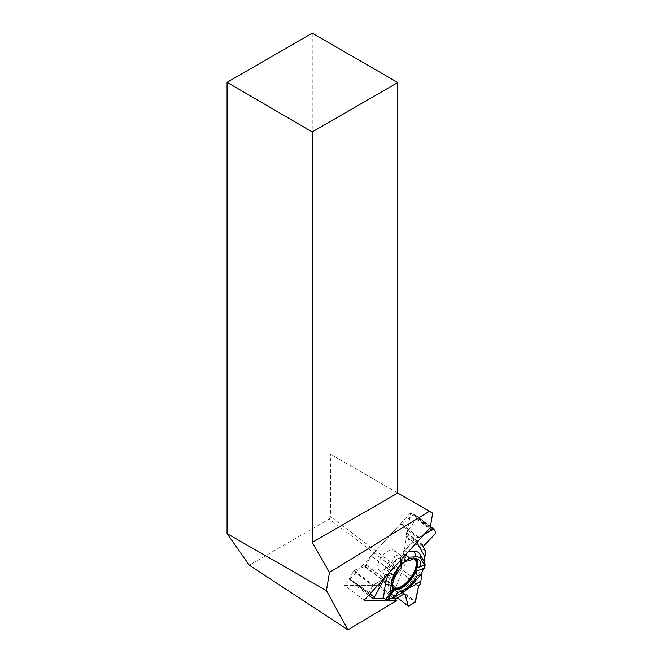 <?xml version="1.0" encoding="UTF-8"?>
<svg xmlns="http://www.w3.org/2000/svg" width="663" height="663" viewBox="0 0 663 663"><rect width="100%" height="100%" fill="white"/><g stroke="black" fill="none" stroke-linecap="round" stroke-linejoin="round"><path stroke-width="0.5" stroke-dasharray="3.31 2.49" d="M373.319 596.103L356.006 582.984L349.202 579.155L353.976 570.329L365.147 566.417L371.222 555.967A3.042 1.392 127.2 0 0 371.255 555.925L399.996 524.392L401.919 524.259L413.778 514.306L414.284 514.156L416.505 518.052L416.306 518.773L406.394 532.928L406.212 534.212L408.822 538.82A3.042 1.392 127.2 0 0 408.814 538.862L403.502 570.619L401.546 572.749L418.792 585.827M424.196 568.29L422.721 568.415L422.016 572.608L422.646 568.846M420.566 583.556L403.502 570.619M405.035 594.197L387.772 581.111L386.678 581.128L379.161 585.636A3.042 1.392 127.2 0 0 379.128 585.636L355.708 585.412L356.081 583.249L372.556 595.739M387.83 599.211L388.601 599.518L388.717 598.25L391.742 598.275L388.717 598.25L400.004 591.471A25.434 11.661 -52.8 0 0 409.85 583.009L422.721 568.415M388.601 599.518L388.717 598.25M368.686 595.25L355.708 585.412M379.161 585.636L396.3 598.631M394.982 554.989A12.34 5.66 -52.8 0 1 387.996 566.799A12.34 5.66 -52.8 0 1 378.946 569.981A12.34 5.66 -52.8 0 1 377.819 565.29A12.34 5.66 -52.8 0 1 384.797 553.481A12.34 5.66 -52.8 0 1 393.855 550.307A12.34 5.66 -52.8 0 1 394.982 554.989M371.222 555.967L388.361 568.962L396.747 558.992L389.571 572.326M401.049 559.721L400.717 557.036L400.659 557.84L396.747 558.992M400.717 557.036L403.552 553.928L403.253 551.848L417.06 537.328L399.996 524.392M408.822 538.82L425.969 551.815M387.772 581.111L404.861 594.147M401.546 572.749L395.62 587.667L388.99 591.479L387.838 581.244M366.2 565.249L383.347 578.252L382.079 579.785L373.31 584.973L368.653 593.252L368.537 593.816L369.556 594.305L368.553 593.824L368.653 593.252L372.739 585.644L382.394 579.487L388.361 568.962L396.747 558.992L400.659 557.84L400.717 557.036L403.552 553.928L403.253 551.848L414.93 539.036L417.06 537.328L419.215 537.378L424.113 534.403L419.215 537.378L417.06 537.328M388.361 568.962L383.347 578.252M401.488 564.619A18.083 8.287 127.2 0 0 391.85 581.352A18.083 8.287 127.2 0 0 392.604 587.252M414.176 558.785A18.083 8.287 127.2 0 0 405.632 561.196M406.734 589.622L393.391 597.628M416.024 558.685A19.061 8.735 127.2 0 0 414.864 558.031A19.061 8.735 127.2 0 0 404.488 561.379M405.317 555.039L403.552 553.928L403.891 556.605M401.571 563.881A19.061 8.735 127.2 0 0 392.057 588.114A19.061 8.735 127.2 0 0 392.736 588.852L385.526 599.178M393.333 589.805L392.736 588.852M400.659 557.84L400.684 560.127M385.17 577.158L392.347 563.823M403.253 551.848L408.433 551.624M414.93 539.036L416.836 542.4M393.988 598.432L377.081 585.62L399.441 572.194L400.982 570.031L330.564 516.676L329.238 519.005L249.263 565.174M399.441 572.194L329.238 519.005M432.666 513.154L330.406 454.114L330.564 516.676M397.775 493.007L330.406 454.114M312.24 33.15L312.24 443.622M430.237 527.682L410.571 512.789L400.982 570.031M377.081 585.62L344.478 585.305L410.571 512.789M364.161 600.222L344.478 585.305M425.953 551.856L408.814 538.862M396.267 598.631L379.128 585.636M384.764 570.561A12.34 5.66 -52.8 0 1 391.742 558.743A12.34 5.66 -52.8 0 1 400.8 555.569A12.34 5.66 -52.8 0 1 397.858 568.821A12.34 5.66 -52.8 0 1 385.891 575.244A12.34 5.66 -52.8 0 1 384.764 570.561M388.394 568.92L371.255 555.925M387.664 581.078L404.911 594.156M386.802 581.086L403.949 594.081M388.916 591.33L397.56 597.877M389.355 591.429L408.756 606.131M395.62 587.667L415.021 602.369M396.201 586.954L415.527 601.606M401.281 573.18L418.577 586.291M386.678 581.128L403.817 594.114M365.147 566.417L382.394 579.487M364.783 566.674L382.079 579.785M353.976 570.329L373.31 584.973M353.346 570.942L372.739 585.644M349.252 578.55L368.653 593.252M349.219 579.172L368.553 593.824M356.006 582.984L373.302 596.095M366.308 565.091L383.454 578.086M406.394 532.928L423.64 546.005M406.204 534.096L423.35 547.091M406.585 532.505L423.881 545.616M416.306 518.773L435.632 533.425M416.505 518.052L435.898 532.762M414.325 514.215L430.444 526.43L414.284 514.156M413.778 514.306L430.37 526.886M401.919 524.259L419.215 537.378M401.571 524.425L418.817 537.494M406.212 534.212L423.359 547.207M392.579 586.995A17.719 8.122 -52.8 0 1 391.303 583.871L393.225 587.982A18.075 8.287 -52.8 0 1 393.225 587.982A18.075 8.287 -52.8 0 1 391.808 581.31A18.075 8.287 -52.8 0 1 401.811 564.23A18.075 8.287 -52.8 0 1 415.046 559.191A18.075 8.287 -52.8 0 1 415.071 559.207M378.946 569.981L385.891 575.244C391.593 580.274 391.269 584.053 391.303 583.871A17.719 8.122 -52.8 0 1 391.435 580.697A17.719 8.122 -52.8 0 1 410.571 558.445A17.719 8.122 -52.8 0 1 413.919 558.834M403.866 591.587L400.004 591.471M412.394 584.26L409.85 583.009M393.855 550.307L400.8 555.569C407.331 558.553 410.588 559.514 410.571 558.445C413.157 558.345 414.648 558.594 415.046 559.191L415.096 559.224M397.485 597.918L388.99 591.479M368.537 593.816L349.202 579.155M414.864 558.031L417.458 558.992M392.057 588.114L393.068 589.506"/><path stroke-width="0.99" d="M422.646 568.846L424.196 568.29L425.207 564.959L423.922 561.23L425.969 551.815L423.359 547.207L423.881 545.616L435.632 533.425L423.64 546.005L423.359 547.207L425.969 551.815L423.922 561.23L425.207 564.959L421.138 574.349L412.394 584.26A22.028 10.102 -52.8 0 1 403.866 591.587L394.584 597.156L388.601 599.518L385.518 599.186L383.413 598.2L372.772 598.349L368.686 595.25M404.861 594.147L403.817 594.114L396.3 598.631L391.742 598.275L396.3 598.631L403.817 594.114L404.911 594.156L408.242 605.974L408.756 606.131L415.527 601.606L418.577 586.291L420.566 583.556L422.016 572.608L420.566 583.556L418.577 586.291L415.021 602.369L408.358 606.156L397.485 597.918M405.134 594.355L408.358 606.156M394.584 597.156L398.065 592.183L394.46 589.722L387.83 599.211L385.518 599.186L383.413 598.2L372.772 598.349L373.302 596.095L369.556 594.305L373.319 596.103L372.772 598.349M435.632 533.425L435.898 532.762L433.677 528.859L424.113 534.403L433.105 528.958L433.726 528.917L435.898 532.762L435.632 533.425M392.604 587.252A18.083 8.287 127.2 0 0 393.267 588.023A18.083 8.287 127.2 0 0 411.027 578.807A18.083 8.287 127.2 0 0 415.096 559.224A18.083 8.287 127.2 0 0 414.176 558.785M405.632 561.196A18.083 8.287 127.2 0 0 401.488 564.619M398.065 592.183A19.873 9.108 127.2 0 0 417.218 575.733L421.138 574.349M417.218 575.733L416.041 571.175L424.187 568.307M394.46 589.722A19.061 8.735 127.2 0 0 416.041 571.175M423.922 561.23L420.002 554.301A25.434 11.661 -52.8 0 0 414.184 551.367L408.433 551.624M424.411 565.091L420.491 566.475A19.873 9.108 127.2 0 0 417.458 558.992A19.873 9.108 127.2 0 0 409.17 560.774L408.723 557.185L416.157 556.854A22.028 10.102 -52.8 0 1 421.187 559.398L424.411 565.091L425.207 564.959M420.557 581.318L406.734 589.622M393.391 597.628L392.305 598.283M424.718 565.166L417.234 567.801A19.061 8.735 127.2 0 0 416.024 558.685M403.891 556.605L404.488 561.379L409.17 560.774M401.173 567.644A19.873 9.108 127.2 0 0 393.333 589.805L389.861 594.777L391.178 585.189A22.028 10.102 -52.8 0 1 394.667 575.318L400.725 564.056L401.173 567.644L401.571 563.881L401.049 559.721M385.526 599.178L389.861 594.777M420.491 566.475L417.234 567.801M400.684 560.127L400.725 564.056M389.571 572.326L389.372 572.691A25.434 11.661 -52.8 0 0 385.344 584.086L383.413 598.2M373.899 598.109L385.17 577.158M408.723 557.185L405.317 555.039M416.836 542.4L424.734 556.365M393.988 598.432L396.747 600.529L364.161 600.222L430.237 527.682L432.666 513.154L429.392 511.256L329.478 572.418L326.436 590.625L347.934 629.85L249.263 565.174L227.069 533.624L326.436 590.625M429.392 511.256L397.775 493.007L397.775 82.535L312.24 131.92L312.24 542.392L397.775 493.007M312.24 542.392L329.478 572.418M312.24 131.92L227.069 82.32L227.069 533.624M227.069 82.32L312.24 33.15L397.775 82.535M396.747 600.529L347.934 629.85M397.56 597.877L408.242 605.974M372.556 595.739L373.327 596.327M433.677 528.859L430.444 526.414L433.61 528.825M430.37 526.886L433.105 528.958M415.071 559.207A18.075 8.287 -52.8 0 1 410.977 578.774A18.075 8.287 -52.8 0 1 393.25 588.006M413.919 558.834A17.719 8.122 -52.8 0 1 410.231 578.211A17.719 8.122 -52.8 0 1 392.579 586.995M421.187 559.398L420.002 554.301M394.667 575.318L389.372 572.691M391.178 585.189L385.344 584.086M416.157 556.854L414.184 551.367"/></g></svg>
